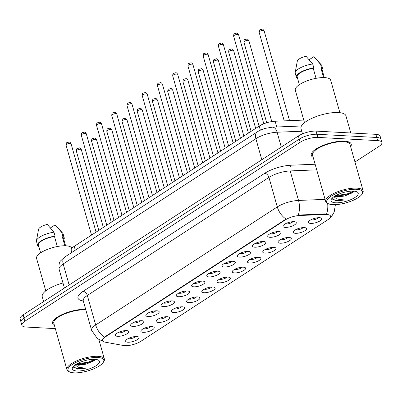 <?xml version="1.0" encoding="UTF-8"?>
<svg xmlns="http://www.w3.org/2000/svg" width="402" height="402" viewBox="0 0 402 402"><rect width="100%" height="100%" fill="white"/><g stroke="black" fill="none" stroke-linecap="round" stroke-linejoin="round"><path stroke-width="0.6" d="M269.983 237.306A6.919 2.251 -15.8 0 1 267.923 235.466A6.919 2.251 -15.8 0 1 278.782 231.582A6.919 2.251 -15.8 0 1 280.425 231.929A6.919 2.251 -15.8 0 1 278.42 235.291A6.919 2.251 -15.8 0 1 269.983 237.306M270.109 233.723A4.327 1.407 164.2 0 0 270.968 233.869A4.327 1.407 164.2 0 0 277.651 231.592M254.752 247.205A6.919 2.251 -15.8 0 1 252.687 245.371A6.919 2.251 -15.8 0 1 263.551 241.486A6.919 2.251 -15.8 0 1 265.194 241.828A6.919 2.251 -15.8 0 1 263.189 245.19A6.919 2.251 -15.8 0 1 254.752 247.205M254.878 243.627A4.327 1.407 164.2 0 0 255.732 243.773A4.327 1.407 164.2 0 0 262.416 241.491M239.522 257.109A6.919 2.251 -15.8 0 1 237.456 255.27A6.919 2.251 -15.8 0 1 248.32 251.386A6.919 2.251 -15.8 0 1 249.959 251.732A6.919 2.251 -15.8 0 1 247.954 255.094A6.919 2.251 -15.8 0 1 239.522 257.109M239.642 253.526A4.327 1.407 164.2 0 0 240.502 253.672A4.327 1.407 164.2 0 0 247.185 251.396M224.286 267.008A6.919 2.251 -15.8 0 1 222.221 265.174A6.919 2.251 -15.8 0 1 233.085 261.29A6.919 2.251 -15.8 0 1 234.728 261.632A6.919 2.251 -15.8 0 1 232.723 264.993A6.919 2.251 -15.8 0 1 224.286 267.008M224.411 263.431A4.327 1.407 164.2 0 0 225.271 263.576A4.327 1.407 164.2 0 0 231.949 261.295M209.055 276.913A6.919 2.251 -15.8 0 1 206.99 275.074A6.919 2.251 -15.8 0 1 217.854 271.189A6.919 2.251 -15.8 0 1 219.492 271.536A6.919 2.251 -15.8 0 1 217.492 274.898A6.919 2.251 -15.8 0 1 209.055 276.913M209.176 273.33A4.327 1.407 164.2 0 0 210.035 273.476A4.327 1.407 164.2 0 0 216.718 271.199M193.819 286.812A6.919 2.251 -15.8 0 1 191.759 284.978A6.919 2.251 -15.8 0 1 202.618 281.093A6.919 2.251 -15.8 0 1 204.261 281.435A6.919 2.251 -15.8 0 1 202.256 284.802A6.919 2.251 -15.8 0 1 193.819 286.812M193.945 283.234A4.327 1.407 164.2 0 0 194.804 283.38A4.327 1.407 164.2 0 0 201.482 281.098M178.588 296.716A6.919 2.251 -15.8 0 1 176.523 294.877A6.919 2.251 -15.8 0 1 187.387 290.998A6.919 2.251 -15.8 0 1 189.03 291.339A6.919 2.251 -15.8 0 1 187.025 294.701A6.919 2.251 -15.8 0 1 178.588 296.716M178.714 293.133A4.327 1.407 164.2 0 0 179.568 293.279A4.327 1.407 164.2 0 0 186.252 291.003M163.358 306.615A6.919 2.251 -15.8 0 1 161.292 304.781A6.919 2.251 -15.8 0 1 172.156 300.897A6.919 2.251 -15.8 0 1 173.795 301.244A6.919 2.251 -15.8 0 1 171.79 304.605A6.919 2.251 -15.8 0 1 163.358 306.615M163.478 303.038A4.327 1.407 164.2 0 0 164.338 303.183A4.327 1.407 164.2 0 0 171.021 300.902M148.122 316.52A6.919 2.251 -15.8 0 1 146.057 314.681A6.919 2.251 -15.8 0 1 156.921 310.801A6.919 2.251 -15.8 0 1 158.564 311.143A6.919 2.251 -15.8 0 1 156.559 314.505A6.919 2.251 -15.8 0 1 148.122 316.52M148.248 312.937A4.327 1.407 164.2 0 0 149.102 313.083A4.327 1.407 164.2 0 0 155.785 310.806M132.891 326.419A6.919 2.251 -15.8 0 1 130.826 324.585A6.919 2.251 -15.8 0 1 141.69 320.701A6.919 2.251 -15.8 0 1 143.328 321.047A6.919 2.251 -15.8 0 1 141.328 324.409A6.919 2.251 -15.8 0 1 132.891 326.419M133.012 322.841A4.327 1.407 164.2 0 0 133.871 322.987A4.327 1.407 164.2 0 0 140.554 320.706M117.655 336.323A6.919 2.251 -15.8 0 1 115.595 334.484A6.919 2.251 -15.8 0 1 126.454 330.605A6.919 2.251 -15.8 0 1 128.097 330.946A6.919 2.251 -15.8 0 1 126.092 334.308A6.919 2.251 -15.8 0 1 117.655 336.323M117.781 332.74A4.327 1.407 164.2 0 0 118.64 332.886A4.327 1.407 164.2 0 0 125.318 330.61M285.219 227.401A6.919 2.251 -15.8 0 1 283.154 225.562A6.919 2.251 -15.8 0 1 294.018 221.683A6.919 2.251 -15.8 0 1 295.656 222.025A6.919 2.251 -15.8 0 1 293.656 225.386A6.919 2.251 -15.8 0 1 285.219 227.401M285.34 223.824A4.327 1.407 164.2 0 0 286.199 223.969A4.327 1.407 164.2 0 0 292.882 221.688M295.48 233.311A6.919 2.251 -15.8 0 1 293.42 231.477A6.919 2.251 -15.8 0 1 304.279 227.592A6.919 2.251 -15.8 0 1 305.922 227.939A6.919 2.251 -15.8 0 1 303.917 231.301A6.919 2.251 -15.8 0 1 295.48 233.311M295.606 229.733A4.327 1.407 164.2 0 0 296.465 229.879A4.327 1.407 164.2 0 0 303.143 227.597M280.249 243.215A6.919 2.251 -15.8 0 1 278.184 241.376A6.919 2.251 -15.8 0 1 289.048 237.497A6.919 2.251 -15.8 0 1 290.691 237.838A6.919 2.251 -15.8 0 1 288.686 241.2A6.919 2.251 -15.8 0 1 280.249 243.215M280.375 239.637A4.327 1.407 164.2 0 0 281.229 239.783A4.327 1.407 164.2 0 0 287.912 237.502M265.018 253.119A6.919 2.251 -15.8 0 1 262.953 251.28A6.919 2.251 -15.8 0 1 273.817 247.396A6.919 2.251 -15.8 0 1 275.455 247.743A6.919 2.251 -15.8 0 1 273.45 251.104A6.919 2.251 -15.8 0 1 265.018 253.119M265.139 249.536A4.327 1.407 164.2 0 0 265.998 249.682A4.327 1.407 164.2 0 0 272.682 247.401M249.783 263.019A6.919 2.251 -15.8 0 1 247.717 261.179A6.919 2.251 -15.8 0 1 258.581 257.3A6.919 2.251 -15.8 0 1 260.225 257.642A6.919 2.251 -15.8 0 1 258.22 261.004A6.919 2.251 -15.8 0 1 249.783 263.019M249.908 259.441A4.327 1.407 164.2 0 0 250.763 259.586A4.327 1.407 164.2 0 0 257.446 257.305M234.552 272.923A6.919 2.251 -15.8 0 1 232.487 271.084A6.919 2.251 -15.8 0 1 243.351 267.199A6.919 2.251 -15.8 0 1 244.989 267.546A6.919 2.251 -15.8 0 1 242.989 270.908A6.919 2.251 -15.8 0 1 234.552 272.923M234.673 269.34A4.327 1.407 164.2 0 0 235.532 269.486A4.327 1.407 164.2 0 0 242.215 267.204M219.316 282.822A6.919 2.251 -15.8 0 1 217.256 280.983A6.919 2.251 -15.8 0 1 228.115 277.104A6.919 2.251 -15.8 0 1 229.758 277.445A6.919 2.251 -15.8 0 1 227.753 280.807A6.919 2.251 -15.8 0 1 219.316 282.822M219.442 279.244A4.327 1.407 164.2 0 0 220.301 279.39A4.327 1.407 164.2 0 0 226.979 277.109M204.085 292.726A6.919 2.251 -15.8 0 1 202.02 290.887A6.919 2.251 -15.8 0 1 212.884 287.003A6.919 2.251 -15.8 0 1 214.527 287.35A6.919 2.251 -15.8 0 1 212.522 290.711A6.919 2.251 -15.8 0 1 204.085 292.726M204.206 289.144A4.327 1.407 164.2 0 0 205.065 289.289A4.327 1.407 164.2 0 0 211.748 287.013M188.85 302.626A6.919 2.251 -15.8 0 1 186.789 300.791A6.919 2.251 -15.8 0 1 197.648 296.907A6.919 2.251 -15.8 0 1 199.291 297.249A6.919 2.251 -15.8 0 1 197.287 300.611A6.919 2.251 -15.8 0 1 188.85 302.626M188.975 299.048A4.327 1.407 164.2 0 0 189.834 299.194A4.327 1.407 164.2 0 0 196.518 296.912M173.619 312.53A6.919 2.251 -15.8 0 1 171.553 310.691A6.919 2.251 -15.8 0 1 182.418 306.806A6.919 2.251 -15.8 0 1 184.061 307.153A6.919 2.251 -15.8 0 1 182.056 310.515A6.919 2.251 -15.8 0 1 173.619 312.53M173.744 308.947A4.327 1.407 164.2 0 0 174.599 309.093A4.327 1.407 164.2 0 0 181.282 306.816M158.388 322.429A6.919 2.251 -15.8 0 1 156.323 320.595A6.919 2.251 -15.8 0 1 167.187 316.711A6.919 2.251 -15.8 0 1 168.825 317.052A6.919 2.251 -15.8 0 1 166.825 320.414A6.919 2.251 -15.8 0 1 158.388 322.429M158.509 318.851A4.327 1.407 164.2 0 0 159.368 318.997A4.327 1.407 164.2 0 0 166.051 316.716M143.152 332.333A6.919 2.251 -15.8 0 1 141.087 330.494A6.919 2.251 -15.8 0 1 151.951 326.61A6.919 2.251 -15.8 0 1 153.594 326.957A6.919 2.251 -15.8 0 1 151.589 330.318A6.919 2.251 -15.8 0 1 143.152 332.333M143.278 328.751A4.327 1.407 164.2 0 0 144.137 328.896A4.327 1.407 164.2 0 0 150.815 326.62M127.921 342.233A6.919 2.251 -15.8 0 1 125.856 340.399A6.919 2.251 -15.8 0 1 136.72 336.514A6.919 2.251 -15.8 0 1 138.358 336.856A6.919 2.251 -15.8 0 1 136.358 340.218A6.919 2.251 -15.8 0 1 127.921 342.233M128.042 338.655A4.327 1.407 164.2 0 0 128.901 338.801A4.327 1.407 164.2 0 0 135.585 336.519M310.716 223.411A6.919 2.251 -15.8 0 1 308.651 221.572A6.919 2.251 -15.8 0 1 319.515 217.693A6.919 2.251 -15.8 0 1 321.153 218.035A6.919 2.251 -15.8 0 1 319.153 221.396A6.919 2.251 -15.8 0 1 310.716 223.411M310.836 219.829A4.327 1.407 164.2 0 0 311.696 219.979A4.327 1.407 164.2 0 0 318.379 217.698M325.148 214.477A11.678 3.804 -15.8 0 1 326.736 214.482A11.678 3.804 -15.8 0 1 330.55 216.125A11.678 3.804 -15.8 0 1 327.811 219.763L140.841 341.303A11.678 3.804 -15.8 0 1 123.55 345.519L104.912 342.127A11.678 3.804 -15.8 0 1 102.46 340.635A11.678 3.804 -15.8 0 1 105.198 337.002L285.385 219.874A11.678 3.804 -15.8 0 1 299.721 215.497L325.148 214.477L324.987 213.904L327.826 214.286M71.777 252.481L71.184 250.376A12.975 4.226 -15.8 0 1 74.224 246.336L259.205 126.092A12.975 4.226 -15.8 0 1 275.134 121.233L303.761 120.082M344.459 141.162A20.763 6.759 164.2 0 0 322.133 145.8A20.763 6.759 164.2 0 0 311.284 155.393A20.763 6.759 164.2 0 0 313.173 157.303A20.763 6.759 164.2 0 1 311.284 155.393A20.763 6.759 164.2 0 1 322.133 145.8A20.763 6.759 164.2 0 1 344.459 141.162A20.763 6.759 164.2 0 1 351.237 144.087A20.763 6.759 164.2 0 0 344.459 141.162M85.681 309.349A20.763 6.759 164.2 0 0 63.37 313.997A20.763 6.759 164.2 0 0 52.541 323.58A20.763 6.759 164.2 0 0 54.431 325.494A20.763 6.759 164.2 0 1 52.541 323.58A20.763 6.759 164.2 0 1 63.37 313.997A20.763 6.759 164.2 0 1 85.681 309.349M354.966 162.021L378.86 146.494A12.975 4.226 164.2 0 0 381.9 142.454L380.116 136.157A12.975 4.226 164.2 0 0 375.88 134.328L316.072 131.112A12.975 4.226 164.2 0 0 298.379 135.966L23.14 314.882L24.035 318.027A12.975 4.226 164.2 0 0 20.989 322.072A12.975 4.226 164.2 0 1 24.035 318.027L299.269 139.117L24.035 318.027L24.924 321.178A12.975 4.226 164.2 0 0 21.884 325.218A12.975 4.226 164.2 0 0 26.12 327.047L55.315 328.615M316.072 131.112L316.962 134.263A12.975 4.226 164.2 0 0 299.269 139.117A12.975 4.226 164.2 0 1 316.962 134.263L376.769 137.474L316.962 134.263L317.851 137.409A12.975 4.226 164.2 0 0 300.158 142.263L24.924 321.178M381.011 139.303A12.975 4.226 164.2 0 0 376.769 137.474A12.975 4.226 164.2 0 1 381.011 139.303M102.741 341.147L97.46 338.675L91.626 330.364A17.301 5.633 -15.8 0 1 95.681 324.977A15.14 9.869 -123 0 0 104.425 337.107L286.033 219.055A15.14 9.869 57 0 1 277.295 206.924A17.301 5.633 -15.8 0 1 298.53 200.442A15.14 8.492 87.7 0 1 298.274 215.075L324.987 213.904M350.629 146.705A20.763 6.759 164.2 0 0 351.237 144.087A20.763 6.759 164.2 0 1 350.629 146.705M381.9 142.454A12.975 4.226 164.2 0 0 377.664 140.625L317.851 137.409M23.14 314.882A12.975 4.226 164.2 0 0 20.1 318.922L21.884 325.218M332.801 204.648A18.598 6.055 164.2 0 0 361.991 194.216A18.598 6.055 164.2 0 0 356.448 189.277A18.598 6.055 164.2 0 0 333.776 194.689A18.598 6.055 164.2 0 0 328.389 203.724A18.598 6.055 164.2 0 0 332.801 204.648M361.991 194.216L362.579 193.302A19.467 6.337 164.2 0 0 363.132 190.875A19.467 6.337 164.2 0 0 356.775 188.136A19.467 6.337 164.2 0 0 335.841 192.483A19.467 6.337 164.2 0 0 325.67 201.477A19.467 6.337 164.2 0 0 327.409 203.251L328.389 203.724M363.132 190.875L349.991 144.439A19.467 6.337 164.2 0 0 343.635 141.695A19.467 6.337 164.2 0 0 322.7 146.047A19.467 6.337 164.2 0 0 312.53 155.041L325.67 201.477M350.79 132.977L345.941 115.831A23.356 7.603 164.2 0 0 338.313 112.54A23.356 7.603 164.2 0 0 313.198 117.761A23.356 7.603 164.2 0 0 300.992 128.555L302.49 133.856M339.876 112.676L330.685 80.194A18.381 5.985 164.2 0 0 324.685 77.606A18.381 5.985 164.2 0 0 304.917 81.712A18.381 5.985 164.2 0 0 295.309 90.209L304.5 122.685M334.529 196.307L337.293 197.07L344.815 195.965L337.097 196.382L335.243 195.869M332.318 198.01L335.65 200.965L344.353 200.01L336.74 199L334.444 197.106M353.589 191.136A14.105 4.593 164.2 0 0 331.454 199.05A14.105 4.593 164.2 0 0 335.66 202.794A14.105 4.593 164.2 0 0 352.85 198.688A14.105 4.593 164.2 0 0 356.936 191.839A14.105 4.593 164.2 0 0 353.589 191.136M344.815 195.965L352.891 192.578L353.921 191.156M316.057 78.335L313.218 68.31A12.975 4.226 164.2 0 0 297.168 76.928L299.359 84.656M313.218 68.31L313.821 67.918L312.706 63.983L306.007 56.225A8.653 2.814 164.2 0 0 297.309 61.124L295.199 72.491A13.844 4.507 164.2 0 0 295.224 73.229L296.339 77.164A13.844 4.507 164.2 0 0 297.596 78.44M312.706 63.983A13.844 4.507 164.2 0 0 295.199 72.491M313.821 67.918A13.844 4.507 164.2 0 0 296.339 77.164M324.329 77.591L322.143 69.863A12.975 4.226 164.2 0 0 321.092 68.732L323.59 77.571M322.57 71.37A13.844 4.507 164.2 0 0 322.977 69.626L321.861 65.692A13.844 4.507 164.2 0 0 321.499 65.049A13.844 4.507 164.2 0 0 320.58 64.405L313.877 56.652L309.143 59.727M320.58 64.405L321.69 68.34L321.092 68.732M322.977 69.626A13.844 4.507 164.2 0 0 321.69 68.34M344.353 200.01L336.002 200.422L332.379 199.09M353.614 191.136L346.916 194.05L335.836 195.538M353.534 191.93L347.092 194.679L336.072 196.166M74.063 372.84A18.598 6.055 164.2 0 0 103.254 362.403A18.598 6.055 164.2 0 0 97.706 357.468A18.598 6.055 164.2 0 0 75.033 362.88A18.598 6.055 164.2 0 0 69.652 371.915A18.598 6.055 164.2 0 0 74.063 372.84M103.254 362.403L103.842 361.488A19.467 6.337 164.2 0 0 104.389 359.066A19.467 6.337 164.2 0 0 98.033 356.323A19.467 6.337 164.2 0 0 77.104 360.674A19.467 6.337 164.2 0 0 66.933 369.664A19.467 6.337 164.2 0 0 68.672 371.443L69.652 371.915M85.852 309.957A19.467 6.337 164.2 0 0 84.897 309.887A19.467 6.337 164.2 0 0 63.963 314.233A19.467 6.337 164.2 0 0 53.793 323.228L66.933 369.664M71.913 248.27A18.381 5.985 164.2 0 0 65.943 245.793A18.381 5.985 164.2 0 0 46.175 249.903A18.381 5.985 164.2 0 0 36.572 258.396L45.763 290.872M75.787 364.493L78.556 365.257L86.073 364.152L78.36 364.569L76.506 364.061M73.576 366.197L76.913 369.157L85.616 368.197L78.003 367.187L75.707 365.297M94.852 359.323A14.105 4.593 164.2 0 0 72.712 367.237A14.105 4.593 164.2 0 0 76.918 370.981A14.105 4.593 164.2 0 0 94.113 366.875A14.105 4.593 164.2 0 0 98.194 360.026A14.105 4.593 164.2 0 0 94.852 359.323M86.073 364.152L94.148 360.765L95.184 359.348M57.32 246.521L54.481 236.497A12.975 4.226 164.2 0 0 38.431 245.119L40.617 252.843M54.481 236.497L55.084 236.11L53.968 232.175L47.265 224.416A8.653 2.814 164.2 0 0 38.567 229.311L36.461 240.682A13.844 4.507 164.2 0 0 36.487 241.416L37.602 245.356A13.844 4.507 164.2 0 0 38.858 246.627M53.968 232.175A13.844 4.507 164.2 0 0 36.461 240.682M55.084 236.11A13.844 4.507 164.2 0 0 37.602 245.356M65.591 245.778L63.405 238.049A12.975 4.226 164.2 0 0 62.35 236.924L64.853 245.763M62.983 282.973A23.356 7.603 164.2 0 0 42.25 296.741L43.617 301.57M63.833 239.562A13.844 4.507 164.2 0 0 64.235 237.818L63.124 233.879A13.844 4.507 164.2 0 0 62.757 233.24A13.844 4.507 164.2 0 0 61.838 232.597L55.139 224.839L50.406 227.914M61.838 232.597L62.953 236.532L62.35 236.924M64.235 237.818A13.844 4.507 164.2 0 0 62.953 236.532M85.616 368.197L77.264 368.609L73.641 367.282M94.877 359.328L88.179 362.242L77.099 363.725M94.797 360.122L88.355 362.865L77.33 364.353M105.198 337.002L105.088 336.615M285.385 219.874L285.274 219.487M299.721 215.497L299.555 214.924M276.762 126.987L275.134 121.233M260.365 130.183L259.205 126.092M75.315 250.18L74.224 246.336M327.65 203.367A15.14 8.492 87.7 0 1 326.585 214.01M83.314 300.997L82.536 300.857A21.628 7.04 -15.8 0 1 83.068 291.355A4.327 2.819 57 0 1 87.329 295.46L95.681 324.977L277.295 206.924L268.943 177.408L87.329 295.46A17.301 5.633 164.2 0 0 83.274 300.847L82.782 300.023M316.726 169.86L290.179 170.925L298.53 200.442L325.077 199.372M83.068 291.355L264.682 173.302A21.628 7.04 -15.8 0 1 291.224 165.202L315.133 164.242M377.664 140.625L375.88 134.328M300.158 142.263L298.379 135.966M291.224 165.202A4.327 2.427 -92.3 0 0 290.179 170.925A17.301 5.633 164.2 0 0 268.943 177.408A4.327 2.819 57 0 0 264.682 173.302M83.184 300.596A4.327 3.407 -79.7 0 0 82.536 300.857M301.746 131.233L277.099 132.223L281.299 147.072M257.441 131.791A8.653 5.643 57 0 0 255.863 138.705L63.184 263.953A17.301 5.633 164.2 0 0 59.129 269.34C58.727 264.722 59.27 261.858 60.747 260.747L64.767 257.039L257.441 131.791C257.767 131.57 260.034 129.962 265.335 128.349L272.425 127.163A8.653 4.854 87.7 0 1 277.099 132.223A17.301 5.633 164.2 0 0 255.863 138.705L261.813 159.74M64.767 257.039A8.653 5.643 57 0 0 63.184 263.953L69.134 284.983M263.27 30.426A2.593 0.844 164.2 0 0 260.476 31.009A2.593 0.844 164.2 0 0 259.119 32.205C259.411 29.055 259.345 30.125 262.009 29.16C262.385 28.798 263.084 29.346 264.114 30.793A2.593 0.844 164.2 0 0 263.27 30.426M233.622 36.195C233.914 33.044 233.848 34.115 236.512 33.15C237.21 32.944 237.914 33.487 238.617 34.783A2.593 0.844 164.2 0 0 237.773 34.416A2.593 0.844 164.2 0 0 234.979 34.999A2.593 0.844 164.2 0 0 233.622 36.195L259.084 126.173M248.034 40.331A2.593 0.844 164.2 0 0 245.245 40.909A2.593 0.844 164.2 0 0 243.888 42.109C244.175 38.959 244.114 40.024 246.778 39.064C247.15 38.703 247.853 39.245 248.883 40.697A2.593 0.844 164.2 0 0 248.034 40.331M232.803 50.23A2.593 0.844 164.2 0 0 230.009 50.813A2.593 0.844 164.2 0 0 228.653 52.009C228.944 48.858 228.879 49.928 231.542 48.964C231.919 48.602 232.622 49.15 233.647 50.597A2.593 0.844 164.2 0 0 232.803 50.23M217.567 60.134A2.593 0.844 164.2 0 0 214.779 60.712A2.593 0.844 164.2 0 0 213.422 61.913C213.713 58.762 213.648 59.833 216.311 58.868C216.683 58.506 217.387 59.049 218.417 60.501A2.593 0.844 164.2 0 0 217.567 60.134M202.337 70.033A2.593 0.844 164.2 0 0 199.548 70.616A2.593 0.844 164.2 0 0 198.191 71.812C198.477 68.662 198.412 69.732 201.075 68.767C201.452 68.405 202.156 68.953 203.186 70.4A2.593 0.844 164.2 0 0 202.337 70.033M218.392 46.099C218.683 42.949 218.618 44.019 221.281 43.054C221.979 42.843 222.683 43.386 223.386 44.687A2.593 0.844 164.2 0 0 222.537 44.32A2.593 0.844 164.2 0 0 219.748 44.898A2.593 0.844 164.2 0 0 218.392 46.099L243.853 136.072M203.161 56.004C203.447 52.848 203.382 53.918 206.045 52.958C206.749 52.747 207.447 53.29 208.151 54.587A2.593 0.844 164.2 0 0 207.306 54.22A2.593 0.844 164.2 0 0 204.512 54.803A2.593 0.844 164.2 0 0 203.161 56.004L228.617 145.976M187.925 65.903C188.216 62.752 188.151 63.823 190.814 62.858C191.513 62.647 192.216 63.189 192.92 64.491A2.593 0.844 164.2 0 0 192.071 64.124A2.593 0.844 164.2 0 0 189.282 64.702A2.593 0.844 164.2 0 0 187.925 65.903L213.387 155.875M187.106 79.938A2.593 0.844 164.2 0 0 184.312 80.516A2.593 0.844 164.2 0 0 182.955 81.717C183.247 78.566 183.181 79.636 185.845 78.671C186.221 78.31 186.92 78.852 187.95 80.305A2.593 0.844 164.2 0 0 187.106 79.938M171.87 89.837A2.593 0.844 164.2 0 0 169.081 90.42A2.593 0.844 164.2 0 0 167.724 91.616C168.011 88.465 167.951 89.535 170.614 88.571C170.986 88.209 171.689 88.757 172.719 90.204A2.593 0.844 164.2 0 0 171.87 89.837M156.639 99.741A2.593 0.844 164.2 0 0 153.845 100.319A2.593 0.844 164.2 0 0 152.489 101.52C152.78 98.369 152.715 99.44 155.378 98.475C155.755 98.113 156.458 98.656 157.483 100.108A2.593 0.844 164.2 0 0 156.639 99.741M172.694 75.807C172.981 72.651 172.92 73.722 175.579 72.762C176.282 72.551 176.98 73.094 177.689 74.39A2.593 0.844 164.2 0 0 176.84 74.028A2.593 0.844 164.2 0 0 174.051 74.606A2.593 0.844 164.2 0 0 172.694 75.807L198.151 165.78M157.458 85.706C157.75 82.556 157.684 83.626 160.348 82.661C161.046 82.45 161.75 82.993 162.453 84.294A2.593 0.844 164.2 0 0 161.609 83.928A2.593 0.844 164.2 0 0 158.815 84.505A2.593 0.844 164.2 0 0 157.458 85.706L182.92 175.679M142.228 95.611C142.519 92.455 142.454 93.525 145.117 92.566C145.815 92.354 146.519 92.897 147.222 94.194A2.593 0.844 164.2 0 0 146.373 93.832A2.593 0.844 164.2 0 0 143.584 94.41A2.593 0.844 164.2 0 0 142.228 95.611L167.689 185.583M141.403 109.64A2.593 0.844 164.2 0 0 138.615 110.223A2.593 0.844 164.2 0 0 137.258 111.419C137.549 108.269 137.484 109.339 140.147 108.379C140.519 108.012 141.223 108.56 142.253 110.007A2.593 0.844 164.2 0 0 141.403 109.64M126.173 119.545A2.593 0.844 164.2 0 0 123.379 120.123A2.593 0.844 164.2 0 0 122.027 121.324C122.314 118.173 122.248 119.243 124.911 118.278C125.288 117.917 125.992 118.459 127.022 119.912A2.593 0.844 164.2 0 0 126.173 119.545M110.937 129.444A2.593 0.844 164.2 0 0 108.148 130.027A2.593 0.844 164.2 0 0 106.791 131.228C107.083 128.072 107.017 129.142 109.681 128.183C110.058 127.816 110.756 128.364 111.786 129.811A2.593 0.844 164.2 0 0 110.937 129.444M95.706 139.348A2.593 0.844 164.2 0 0 92.917 139.926A2.593 0.844 164.2 0 0 91.561 141.127C91.847 137.976 91.787 139.047 94.45 138.082C94.822 137.72 95.525 138.263 96.555 139.715A2.593 0.844 164.2 0 0 95.706 139.348M80.475 149.253A2.593 0.844 164.2 0 0 77.681 149.83A2.593 0.844 164.2 0 0 76.325 151.031C76.616 147.876 76.551 148.946 79.214 147.986C79.591 147.624 80.294 148.167 81.32 149.614A2.593 0.844 164.2 0 0 80.475 149.253M126.992 105.51C127.283 102.359 127.218 103.43 129.881 102.465C130.58 102.254 131.283 102.801 131.987 104.098A2.593 0.844 164.2 0 0 131.142 103.731A2.593 0.844 164.2 0 0 128.349 104.309A2.593 0.844 164.2 0 0 126.992 105.51L152.453 195.483M111.761 115.414C112.052 112.258 111.987 113.329 114.65 112.369C115.349 112.158 116.052 112.701 116.756 113.997A2.593 0.844 164.2 0 0 115.907 113.635A2.593 0.844 164.2 0 0 113.118 114.213A2.593 0.844 164.2 0 0 111.761 115.414L137.223 205.387M96.53 125.313C96.817 122.163 96.751 123.233 99.415 122.268C100.118 122.057 100.817 122.605 101.525 123.901A2.593 0.844 164.2 0 0 100.676 123.535A2.593 0.844 164.2 0 0 97.887 124.117A2.593 0.844 164.2 0 0 96.53 125.313L121.987 215.291M81.294 135.218C81.586 132.067 81.521 133.132 84.184 132.173C84.882 131.962 85.586 132.504 86.289 133.801A2.593 0.844 164.2 0 0 85.445 133.439A2.593 0.844 164.2 0 0 82.651 134.017A2.593 0.844 164.2 0 0 81.294 135.218L106.756 225.19M66.064 145.117C66.35 141.966 66.29 143.037 68.953 142.072C69.652 141.861 70.355 142.408 71.059 143.705A2.593 0.844 164.2 0 0 70.209 143.338A2.593 0.844 164.2 0 0 67.42 143.921A2.593 0.844 164.2 0 0 66.064 145.117L91.525 235.095M330.238 217.547L332.278 215.326L334.193 212.03L335.394 204.658M91.626 330.364L83.274 300.847M59.129 269.34L64.42 288.048M272.425 127.163L301.445 125.992M259.119 32.205L284.209 120.866M264.114 30.793L289.541 120.65M238.617 34.783L263.802 123.786M243.888 42.109L266.712 122.766M248.883 40.697L271.772 121.585M228.653 52.009L251.109 131.359M233.647 50.597L255.662 128.394M213.422 61.913L235.873 141.258M218.417 60.501L240.431 138.298M198.191 71.812L220.643 151.162M203.186 70.4L225.2 148.197M223.386 44.687L248.406 133.112M208.151 54.587L233.175 143.011M192.92 64.491L217.944 152.916M315.389 58.29L321.499 65.049M98.877 339.584L104.389 359.066M56.652 226.482L62.757 233.24M182.955 81.717L205.407 161.061M187.95 80.305L209.965 158.102M167.724 91.616L190.176 170.966M172.719 90.204L194.734 168.001M152.489 101.52L174.945 180.865M157.483 100.108L179.498 177.905M177.689 74.39L202.708 162.82M162.453 84.294L187.478 172.719M147.222 94.194L172.242 182.624M137.258 111.419L159.71 190.769M142.253 110.007L164.267 187.804M122.027 121.324L144.479 200.668M127.022 119.912L149.036 197.709M106.791 131.228L129.243 210.573M111.786 129.811L133.801 207.608M91.561 141.127L114.012 220.472M96.555 139.715L118.57 217.512M76.325 151.031L98.781 230.376M81.32 149.614L103.334 227.411M131.987 104.098L157.011 192.523M116.756 113.997L141.78 202.427M101.525 123.901L126.545 212.326M86.289 133.801L111.314 222.231M71.059 143.705L96.078 232.13"/></g></svg>
